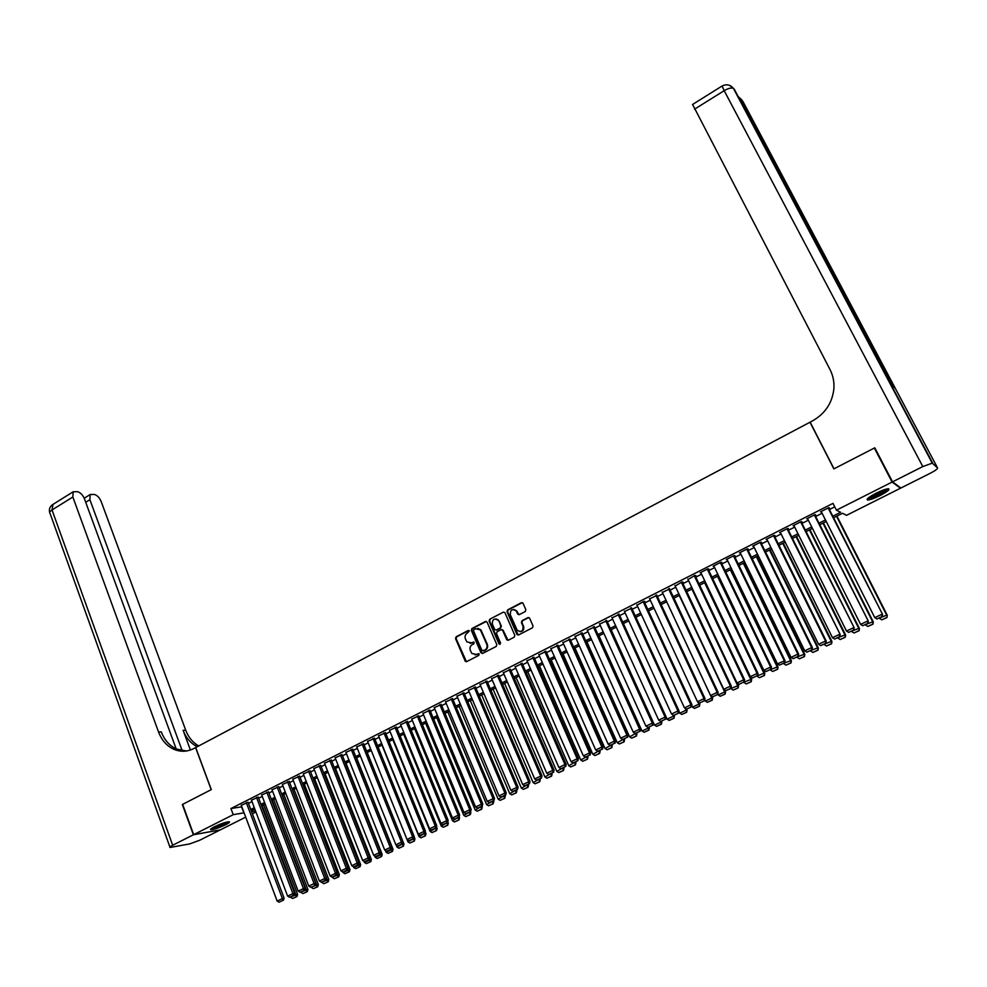 <?xml version="1.0" encoding="UTF-8"?>
<svg xmlns="http://www.w3.org/2000/svg" width="987" height="987" viewBox="0 0 987 987"><rect width="100%" height="100%" fill="white"/><g stroke="black" fill="none" stroke-linecap="round" stroke-linejoin="round"><path stroke-width="1.48" d="M469.331 630.964L468.159 630.508L456.142 636.788L455.538 638.614L465.296 661.327L466.715 661.611L478.818 655.38L479.102 653.863L476.499 654.443L471.86 653.48L470.355 650.47C469.541 647.941 470.182 645.979 472.292 644.597L473.846 643.795L474.13 642.266L471.539 642.858L466.888 641.883L465.408 638.91C464.606 636.393 465.247 634.444 467.344 633.062L469.331 630.964M468.862 630.483L456.71 636.812L456.117 638.638L466.456 661.709M478.744 653.604L476.499 654.443M473.785 642.019L471.539 642.858M879.923 495.634C874.198 498.435 870.115 499.903 867.684 500.039C865.895 499.422 868.708 497.14 876.148 493.179C881.909 490.366 886.005 488.886 888.436 488.75C890.212 489.392 887.375 491.686 879.923 495.634M225.579 824.787C218.991 827.883 214.093 829.536 210.897 829.746C209.886 829.487 211.07 828.475 214.463 826.724C221.088 823.614 225.998 821.949 229.181 821.752C230.193 822.023 228.984 823.035 225.579 824.787M525.244 611.545L525.861 609.682L522.974 603.18L521.358 602.724L507.626 609.892L507.022 611.743L517.003 634.518L518.594 634.937L532.412 627.831L533.042 625.968L529.55 618.096L527.922 617.628L522.012 620.687L521.395 622.55L523.061 626.35C523.159 631.347 521.198 632.63 517.163 630.199L510.316 614.741C510.254 609.719 512.228 608.461 516.238 610.941L517.743 614.173L519.335 614.617L525.244 611.545M245.701 817.137L220.323 829.882L193.674 834.644L182.644 804.368L211.292 789.612L195.71 747.541L810.006 422.214L833.867 468.887L874.359 448.024L892.1 482.063L900.477 488.22L846.538 515.325L842.516 513.277L833.596 517.768M193.674 834.644L233.24 814.67L244.085 812.819M832.818 516.226L840.603 512.302L836.421 510.18L832.979 503.382L230.946 808.55L233.24 814.67M836.421 510.18L892.1 482.063M487.084 622.143L485.394 621.502L471.934 628.534L471.33 630.372L480.94 652.765L482.631 653.431L496.19 646.46L496.806 644.61L487.084 622.143M489.7 619.256L503.296 612.162L504.863 612.569L514.832 635.332L514.215 637.183L508.342 640.205L506.787 639.823L502.506 630.138L500.964 629.743L497.09 631.754L496.486 633.605L500.606 643.117L498.99 643.943L489.096 621.107L489.7 619.256L503.296 612.162M248.058 802.32L241.272 805.33M258.261 797.151L251.463 800.173M268.526 791.956L261.715 794.991M278.852 786.725L272.03 789.773M289.228 781.47L282.393 784.517M299.678 776.189L292.831 779.249M310.189 770.859L303.33 773.931M320.75 765.517L313.878 768.589M331.385 760.138L324.501 763.222M342.082 754.722L335.185 757.819M352.84 749.281L345.931 752.378M363.66 743.791L356.739 746.912M374.542 738.288L367.608 741.41M385.498 732.736L378.552 735.883M396.515 727.16L389.557 730.318M407.606 721.559L400.623 724.717M418.759 715.908L411.764 719.079M429.974 710.233L422.967 713.416M441.263 704.521L434.243 707.716M452.614 698.771L445.593 701.979M464.038 692.985L457.006 696.205M475.537 687.162L468.492 690.394M487.109 681.314L480.04 684.559M498.743 675.416L491.674 678.674M510.452 669.494L503.37 672.764M522.234 663.523L515.14 666.817M534.103 657.527L526.984 660.821M546.033 651.482L538.914 654.8M558.037 645.412L550.906 648.743M570.116 639.292L562.972 642.636M582.281 633.136L575.125 636.504M594.507 626.942L587.351 630.323M606.82 620.712L599.652 624.117M619.219 614.432L612.039 617.862M631.692 608.128L624.5 611.57M644.24 601.774L644.869 601.453L643.783 601.305L637.047 605.241M656.873 595.371L649.668 598.862M669.581 588.943L662.376 592.447M682.387 582.466L683.029 582.133L682.005 581.948L675.17 586.007M695.267 575.939L695.909 575.618L694.922 575.421L688.038 579.505M708.222 569.376L708.876 569.055L707.913 568.833L700.104 572.793L701.004 572.978M721.275 562.775L721.929 562.442L720.991 562.208L713.132 566.193L714.045 566.402M734.155 555.545L726.247 559.555L727.185 559.789L777.398 663.832L785.023 660.611L734.131 555.558L735.068 555.792L734.414 556.125M747.628 549.438L748.294 549.093L747.406 548.834L739.448 552.868L740.386 553.102L740.065 552.547M760.94 542.702L761.606 542.356L760.743 542.085L752.736 546.144L753.673 546.366M774.339 535.916L775.005 535.571L774.178 535.287L766.109 539.371L767.059 539.593M787.823 529.094L788.502 528.748L787.7 528.44L779.57 532.548L780.532 532.783M801.395 522.222L802.073 521.876L801.308 521.543L793.129 525.689L794.091 525.911M815.065 515.3L815.743 514.955L815.003 514.609L806.774 518.78L807.748 519.002M230.946 808.55L241.815 806.774M248.465 803.406L252.006 801.617M258.668 798.236L262.258 796.423M268.945 793.042L272.572 791.204M279.272 787.823L282.948 785.96M289.66 782.568L293.386 780.68M300.11 777.287L303.885 775.375M310.621 771.97L314.446 770.033M321.182 766.615L325.068 764.654M331.817 761.236L335.753 759.25M342.514 755.832L346.499 753.821M353.284 750.379L357.306 748.343M364.104 744.914L368.188 742.841M374.998 739.399L379.131 737.314M385.954 733.859L390.136 731.737M396.971 728.283L401.215 726.136M408.063 722.669L412.356 720.51M419.216 717.031L423.559 714.835M430.443 711.356L434.835 709.135M441.732 705.643L446.186 703.386M453.095 699.894L457.598 697.612M464.519 694.12L469.084 691.801M476.018 688.297L480.644 685.965M487.59 682.449L492.279 680.08M499.237 676.551L503.975 674.158M510.945 670.629L515.745 668.199M522.74 664.67L527.601 662.215M534.596 658.674L539.519 656.182M546.539 652.629L551.511 650.112M558.543 646.559L563.589 644.005M570.634 640.44L575.729 637.861M582.799 634.296L587.956 631.68M595.038 628.102L600.269 625.45M607.35 621.872L612.643 619.194M619.75 615.592L625.104 612.89M632.223 609.287L637.651 606.549M644.782 602.934L650.273 600.158M657.416 596.543L662.98 593.73M670.136 590.115L675.762 587.265M682.942 583.638L688.63 580.751M695.823 577.124L701.584 574.2M708.789 570.56L714.625 567.611M721.842 563.959L727.752 560.974M734.982 557.31L740.966 554.287M748.208 550.623L754.253 547.563M761.52 543.886L767.652 540.79M774.918 537.113L781.124 533.967M788.416 530.278L794.683 527.107M801.999 523.418L808.341 520.198M815.669 516.497L822.097 513.24M829.425 509.539L834.731 506.849M828.821 508.33L829.512 507.984L828.796 507.626L820.505 511.821L821.492 512.043M498.213 620.255L497.88 619.478M900.045 487.381L900.477 488.22M874.359 448.024L875.309 448.777M255.917 812.005L252.364 813.781M251.574 811.659L255.547 811.006M826.242 521.469L819.802 524.714M812.461 528.403L806.095 531.611M798.767 535.299L792.475 538.47M785.171 542.147L778.953 545.268M771.661 548.945L765.517 552.029M758.238 555.693L752.168 558.753M744.901 562.405L738.918 565.428M731.663 569.08L725.741 572.053M718.499 575.692L712.651 578.641M705.434 582.281L699.66 585.18M692.442 588.807L686.742 591.682M679.549 595.309L673.911 598.147M704.73 699.906L705.286 701.091L711.726 698.043L666.694 601.774L661.154 604.562M653.999 608.165L648.484 610.941M641.34 614.531L635.899 617.27M628.768 620.86L623.402 623.562M616.27 627.152L610.965 629.817M603.859 633.395L598.628 636.035M591.534 639.601L586.352 642.204M579.283 645.769L574.163 648.348M567.106 651.901L562.047 654.443M555.002 657.996L550.006 660.5M542.973 664.041L538.051 666.521M531.018 670.062L526.157 672.505M519.15 676.033L514.338 678.451M507.343 681.968L502.593 684.361M495.622 687.877L490.934 690.234M483.963 693.738L479.337 696.069M472.378 699.573L467.801 701.88M460.867 705.372L456.352 707.642M449.43 711.121L444.964 713.379M438.055 716.846L433.651 719.067M426.754 722.533L422.399 724.729M415.515 728.196L411.221 730.355M404.349 733.81L400.105 735.957M393.245 739.399L389.063 741.508M382.216 744.951L378.083 747.036M413.282 838.777L407.964 841.874L371.235 750.478L367.164 752.526M360.354 755.956L356.319 757.991M349.509 761.409L345.524 763.42M338.738 766.837L334.803 768.811M328.029 772.229L324.143 774.178M317.395 777.583L313.558 779.508M306.809 782.913L303.021 784.813M296.285 788.206L292.547 790.081M285.823 793.462L282.134 795.325M275.435 798.705L271.783 800.531M265.096 803.899L261.493 805.713M254.819 809.069L251.266 810.858M250.747 809.463L254.288 807.674M260.975 804.319L264.565 802.505M271.252 799.137L274.892 797.299M281.603 793.918L285.292 792.067M292.004 788.675L295.742 786.799M302.478 783.407L306.266 781.494M313.002 778.101L316.839 776.164M323.6 772.772L327.474 770.81M334.248 767.392L338.183 765.418M344.969 762.001L348.954 759.99M355.752 756.573L359.786 754.537M366.596 751.107L370.68 749.047M377.503 745.604L381.636 743.519M388.471 740.077L392.666 737.968M399.513 734.513L403.757 732.379M410.629 728.924L414.922 726.753M421.807 723.286L426.15 721.102M433.046 717.623L437.451 715.402M444.36 711.923L448.814 709.678M455.735 706.198L460.263 703.916M467.196 700.425L471.761 698.117M478.707 694.626L483.346 692.282M490.305 688.778L494.993 686.421M501.964 682.905L506.713 680.512M513.709 676.996L518.508 674.565M525.516 671.037L530.389 668.594M537.397 665.053L542.332 662.573M549.364 659.032L554.349 656.515M561.393 652.962L566.439 650.421M573.496 646.867L578.616 644.289M585.686 640.723L590.868 638.12M597.949 634.555L603.193 631.914M610.299 628.337L615.592 625.659M622.711 622.069L628.077 619.367M635.209 615.777L640.649 613.038M647.793 609.435L653.295 606.672M660.451 603.057L666.028 600.256M673.196 596.641L678.834 593.804M686.027 590.177L691.739 587.302M698.932 583.675L704.718 580.763M711.935 577.124L717.783 574.187M725.013 570.535L730.935 567.562M738.177 563.91L744.173 560.887M751.428 557.236L757.498 554.176M764.765 550.512L770.909 547.415M778.2 543.751L784.406 540.617M791.722 536.928L798.002 533.77M805.33 530.081L811.696 526.873M819.025 523.172L825.465 519.927M241.605 806.872L243.875 812.93M469.972 643.277L472.107 642.882M475.006 654.862L477.066 654.455M486.307 621.428L472.502 628.571L471.897 630.397L482.347 653.53M473.933 629.62L473.513 630.903L481.952 650.569L484.802 650.174C486.912 648.792 487.566 646.818 486.751 644.289L480.361 629.854L475.586 628.756L473.933 629.62M477.807 628.361L480.928 629.879L487.294 644.301C488.121 646.843 487.467 648.804 485.357 650.186L483.692 651.038M501.852 629.657L503.049 630.162L508.021 640.316M490.243 619.293L489.638 621.144L500.039 644.462M498.546 620.946L498.151 620.255C494.191 617.948 492.266 619.256 492.377 624.154L494.795 629.632L496.338 630.002L500.199 628.003L500.804 626.153L499.089 620.983L495.992 618.886M499.089 620.983L501.359 626.19L500.742 628.028L496.88 630.039M514.017 609.448L516.769 610.99L518.952 614.741M520.013 631.692C523.11 631.409 524.294 629.644 523.591 626.387L523.061 626.35M528.847 617.541L522.542 620.724L521.926 622.587L523.591 626.387M522.308 602.65L508.169 609.941L507.552 611.792L518.237 635.06M262.061 805.429L295.927 894.925L290.573 896.887M296.26 896.776L292.645 898.478L296.927 896.591L296.26 896.776L295.927 894.925L297.593 894.469L263.578 804.664M290.758 897.368L292.645 898.478M296.927 896.591L297.593 894.469M246.294 802.591L282.381 898.602L284.096 898.133L247.996 802.147M241.21 805.158L277.15 901.082L282.381 898.602L282.726 900.477L279.062 902.204L282.726 900.477M284.096 898.133L283.417 900.28M279.062 902.204L277.15 901.082M227.8 821.85L227.195 822.393C221.544 825.638 216.412 827.587 211.761 828.253M213.377 827.291L225.998 822.257M211.045 828.784C216.782 827.674 222.531 825.428 228.293 822.035M887.103 488.898L883.624 491.896C876.456 496.017 871.287 498.102 868.116 498.127M869.362 497.152C873.063 496.399 877.542 494.45 882.822 491.329L885.536 489.293M867.302 498.928C871.607 498.299 877.344 495.881 884.525 491.674L888.251 488.75M193.378 834.792L182.348 804.516L211.193 789.662L195.599 747.591L193.921 748.491C187.271 751.86 180.572 752.119 173.823 749.269C166.766 745.987 161.683 740.225 158.549 732.009L72.841 497.004L52.027 509.983L172.676 845.242L193.378 834.792L219.99 829.944M182.2 750.725L89.891 499.681L90.175 494.524L94.32 494.438C97.195 495.264 99.465 497.608 101.143 501.458L185.704 730.17C188.431 737.289 192.761 742.557 198.708 745.95M197.24 746.727C190.75 743.421 186.049 737.955 183.126 730.343L190.392 750.009M172.676 845.242C170.183 846.538 169.308 847.278 170.06 847.475L189.664 843.922L199.756 840.221L220.027 830.03M176.698 750.317L176.241 749.059M176.167 748.886L84.45 498.83C82.76 494.919 80.441 492.538 77.479 491.686L73.161 491.785L72.841 497.004M186.383 750.996L176.5 749.034C169.468 745.765 164.385 740.016 161.251 731.823L158.549 732.009M892.532 481.853L900.897 488.01L930.21 473.291C935.281 470.651 937.736 468.862 937.576 467.937L932.259 463.15L922.808 466.567L892.532 481.853L874.79 447.802L834.003 468.813L810.142 422.14L812.474 420.894C825.144 413.664 832.275 402.967 833.879 388.829C834.36 381.944 833.065 375.504 830.005 369.52L692.59 104.449M922.808 466.567L724.187 90.681C728.147 88.361 731.219 87.572 733.39 88.312L890.373 382.944L894.938 388.076L742.816 101.229L937.576 467.937M272.178 800.346L306.303 890.015L300.924 891.989M306.624 891.866L302.997 893.58L307.29 891.68L306.624 891.866L306.303 890.015L307.944 889.571L273.67 799.581M301.109 892.47L302.997 893.58M307.29 891.68L307.944 889.571M282.344 795.214L316.741 885.068L311.349 887.054M317.061 886.931L313.41 888.658L317.715 886.758L317.061 886.931L316.741 885.068L318.369 884.636L283.824 794.473M311.51 887.547L313.41 888.658M317.715 886.758L318.369 884.636M292.584 790.069L327.24 880.096L321.774 882.07M327.561 881.971L323.872 883.71L328.202 881.798L327.561 881.971L327.24 880.096L328.844 879.676L294.04 789.329M321.972 882.588L323.872 883.71M328.202 881.798L328.844 879.676M337.073 873.248L337.788 875.099L332.286 877.036M338.109 876.974L334.408 878.726L338.751 876.814L338.109 876.974L337.788 875.099L339.392 874.679L304.317 784.159M332.508 877.603L334.408 878.726M338.751 876.814L339.392 874.679M256.521 797.41L292.88 893.617L294.582 893.161L258.199 796.978M251.401 800.001L287.624 896.11L292.88 893.617L293.225 895.505L289.536 897.245L293.225 895.505M294.582 893.161L293.904 895.32M289.536 897.245L287.624 896.11M266.798 792.203L303.441 888.608L305.131 888.164L268.452 791.784M261.654 794.806L298.16 891.113L303.441 888.608L303.786 890.496L300.085 892.248L303.786 890.496M305.131 888.164L304.452 890.311M300.085 892.248L298.16 891.113M277.137 786.972L314.076 883.575L315.741 883.131L278.778 786.553M271.956 789.588L308.758 886.092L314.076 883.575L314.409 885.462M315.741 883.131L315.075 885.29M310.683 887.227L308.758 886.092M287.538 781.704L324.76 878.504L326.413 878.072L289.166 781.285M282.331 784.344L319.406 881.033L324.76 878.504L325.093 880.404L321.343 882.181L325.093 880.404M326.413 878.072L325.759 880.231M321.343 882.181L319.406 881.033M347.782 868.449L348.411 870.078L343.094 872.594L342.859 871.977M348.719 871.953L345.006 873.717L349.361 871.792L348.719 871.953L348.411 870.078L350.003 869.658L314.656 778.965M343.094 872.594L345.006 873.717M349.361 871.792L350.003 869.658M298 776.411L335.518 873.396L337.159 872.977L299.604 775.992M292.757 779.064L330.139 875.95L335.518 873.396L335.839 875.309L332.076 877.098L335.839 875.309M337.159 872.977L336.493 875.136M332.076 877.098L330.139 875.95M358.552 863.613L359.095 865.019L353.753 867.548L353.395 866.648M359.404 866.907L355.665 868.671L360.033 866.746L359.404 866.907L359.095 865.019L360.662 864.612L325.044 773.734M353.753 867.548L355.665 868.671M360.033 866.746L360.662 864.612M308.524 771.081L346.338 868.264L347.955 867.857L310.115 770.674M303.256 773.746L340.922 870.842L346.338 868.264L346.659 870.189L342.859 871.99L346.659 870.189M347.955 867.857L347.301 870.028M342.859 871.99L340.922 870.842M369.385 858.764L369.841 859.924L364.462 862.478L363.993 861.281M370.15 861.824L366.374 863.613L370.767 861.663L370.15 861.824L369.841 859.924L371.396 859.529L335.494 768.466M364.462 862.478L366.374 863.613M370.767 861.663L371.396 859.529M319.109 765.715L357.22 863.107L358.824 862.7L320.676 765.32M313.804 768.404L351.767 865.685L357.22 863.107L357.541 865.031L353.716 866.845L357.541 865.031M358.824 862.7L358.182 864.871M353.716 866.845L351.767 865.685M380.291 853.891L380.649 854.804L375.245 857.37L374.653 855.889M380.957 856.716L377.157 858.505L381.562 856.556L380.649 854.804L382.191 854.421L346.018 763.173M375.245 857.37L377.157 858.505M381.562 856.556L382.191 854.421M329.757 760.323L368.176 857.913L369.755 857.518L331.311 759.941M324.427 763.025L362.685 860.516L368.176 857.913L368.484 859.85L364.647 861.663L368.484 859.85M369.755 857.518L369.113 859.689M364.647 861.663L362.685 860.516M391.259 848.98L391.531 849.659L386.09 852.237L385.374 850.449M391.827 851.571L388.014 853.373L392.431 851.423L391.531 849.659L393.048 849.289L356.591 757.856M386.09 852.237L388.014 853.373M392.431 851.423L393.048 849.289M340.466 754.907L379.193 852.694L380.748 852.299L341.995 754.512M335.099 757.621L373.678 855.31L379.193 852.694L379.489 854.631L375.628 856.469L379.489 854.631M380.748 852.299L380.118 854.483M375.628 856.469L373.678 855.31M402.277 843.984L396.996 847.068L396.157 844.983M402.758 846.402L398.921 848.215L403.35 846.254L402.474 844.477L403.967 844.119L367.226 752.501M396.996 847.068L398.921 848.215M403.35 846.254L403.967 844.119M351.236 749.441L390.272 847.426L391.814 847.056L352.754 749.071M345.845 752.18L384.72 850.066L390.272 847.426L390.568 849.388L386.682 851.226L390.568 849.388M391.814 847.056L391.185 849.239M386.682 851.226L384.72 850.066M413.75 841.195L409.901 843.021L414.343 841.06L413.479 839.271L414.947 838.913L414.071 836.729M407.964 841.874L409.901 843.021M414.343 841.06L414.947 838.913M362.081 743.951L401.425 842.145L402.955 841.775L363.574 743.581M356.652 746.703L395.836 844.786L401.425 842.145L401.709 844.107L397.81 845.958L401.709 844.107M402.955 841.775L402.326 843.959M397.81 845.958L395.836 844.786M424.348 833.534L419.006 836.655L381.981 745.074M424.817 835.964L420.943 837.803L425.409 835.829L424.546 834.027L426.002 833.682L425.237 831.782M419.006 836.655L420.943 837.803M425.409 835.829L426.002 833.682M372.987 738.436L412.64 836.828L414.145 836.47L374.455 738.066M367.522 741.2L407.026 839.493L412.64 836.828L412.924 838.802L409 840.665L412.924 838.802M414.145 836.47L413.528 838.654M409 840.665L407.026 839.493M435.477 828.253L430.11 831.387L392.801 739.633M435.958 830.709L432.047 832.547L436.525 830.573L435.686 828.747L437.13 828.414L436.464 826.798M430.11 831.387L432.047 832.547M436.525 830.573L437.13 828.414M383.955 732.885L423.929 831.473L425.422 831.128L385.411 732.527M378.465 735.66L418.278 834.151L423.929 831.473L424.213 833.46L420.252 835.323L424.213 833.46M425.422 831.128L424.805 833.312M420.252 835.323L418.278 834.151M446.679 822.948L441.275 826.107L403.671 734.155M447.148 825.403L443.225 827.266L447.728 825.28L446.889 823.442L448.308 823.121L447.765 821.789M441.275 826.107L443.225 827.266M447.728 825.28L448.308 823.121M394.985 727.296L435.279 826.082L436.76 825.749L396.429 726.938M389.458 730.084L429.592 828.784L435.279 826.082L435.563 828.081L431.578 829.968L435.563 828.081M436.76 825.749L436.143 827.945M431.578 829.968L429.592 828.784M457.956 817.606L452.515 820.777L414.614 728.64M458.424 820.074L454.464 821.949L458.98 819.95L458.165 818.112L459.56 817.791L459.14 816.755M452.515 820.777L454.464 821.949M458.98 819.95L459.56 817.791M406.089 721.67L446.704 820.666L448.16 820.345L407.508 721.324M400.537 724.483L440.992 823.38L446.704 820.666L446.975 822.664L442.978 824.564L446.975 822.664M448.16 820.345L447.555 822.541M442.978 824.564L440.992 823.38M469.294 812.239L463.828 815.422L425.631 723.101M469.763 814.719L465.778 816.594L470.305 814.596L469.504 812.733L470.885 812.437L470.565 811.647M463.828 815.422L465.778 816.594M470.305 814.596L470.885 812.437M417.267 716.019L458.202 815.213L459.634 814.904L418.661 715.674M411.665 718.844L452.453 817.939L458.202 815.213L458.474 817.224L454.439 819.136L458.474 817.224M459.634 814.904L459.041 817.1M454.439 819.136L452.453 817.939M480.706 806.835L475.203 810.043L436.698 717.537M481.162 809.328L477.165 811.215L481.705 809.204L480.916 807.329L482.273 807.045L481.952 806.243M475.203 810.043L477.165 811.215M481.705 809.204L482.273 807.045M428.494 710.319L469.775 809.722L471.181 809.426L429.876 709.986M422.868 713.169L463.976 812.474L469.775 809.722L470.034 811.746L465.975 813.67L470.034 811.746M471.181 809.426L470.602 811.622M465.975 813.67L463.976 812.474M492.18 801.395L486.64 804.627L447.839 711.923M492.636 803.899L488.614 805.799L493.179 803.776L492.39 801.9L493.734 801.617L493.401 800.827M486.64 804.627L488.614 805.799M493.179 803.776L493.734 801.617M439.807 704.595L481.409 804.208L482.803 803.911L441.152 704.262M434.144 707.469L475.586 806.971L481.409 804.208L481.668 806.231L477.585 808.168L481.668 806.231M482.803 803.911L482.224 806.12M477.585 808.168L475.586 806.971M503.728 795.929L498.164 799.174L459.054 706.285M504.184 798.434L500.138 800.346L504.715 798.323L503.938 796.435L505.27 796.151L504.937 795.362M498.164 799.174L500.138 800.346M504.715 798.323L505.27 796.151M451.182 698.833L493.13 798.656L494.499 798.372L452.515 698.512M445.482 701.72L487.257 801.432L493.13 798.656L493.377 800.691L489.268 802.641L493.377 800.691M494.499 798.372L493.919 800.58M489.268 802.641L487.257 801.432M515.35 790.427L509.748 793.684L470.318 700.61M515.794 792.943L511.722 794.868L516.324 792.832L515.559 790.932L516.867 790.661L516.534 789.871M509.748 793.684L511.722 794.868M516.324 792.832L516.867 790.661M462.632 693.047L504.912 793.067L506.257 792.795L463.927 692.726M456.895 695.946L499.003 795.867L504.912 793.067L505.147 795.115L501.026 797.064L505.147 795.115M506.257 792.795L505.689 795.004M501.026 797.064L499.003 795.867M527.046 784.887L521.407 788.169L481.668 694.897M527.49 787.416L523.381 789.353L527.996 787.318L527.255 785.393L528.538 785.134L528.205 784.344M521.407 788.169L523.381 789.353M527.996 787.318L528.538 785.134M474.142 687.211L516.769 787.441L518.101 787.182L475.426 686.89M468.381 690.135L510.834 790.254L516.769 787.441L517.003 789.501L512.845 791.463L517.003 789.501M518.101 787.182L517.533 789.39M512.845 791.463L510.834 790.254M538.803 779.323L533.128 782.605L493.081 689.16M539.247 781.852L535.114 783.801L539.753 781.753L539.025 779.816L540.284 779.582L539.938 778.78M533.128 782.605L535.114 783.801M539.753 781.753L540.284 779.582M485.727 681.338L528.699 781.778L530.007 781.531L486.986 681.03M479.929 684.287L522.728 784.616L528.699 781.778L528.933 783.851L524.751 785.825L528.933 783.851M530.007 781.531L529.451 783.74M524.751 785.825L522.728 784.616M550.647 773.709L544.935 777.016L504.554 683.374M551.079 776.263L546.921 778.225L551.573 776.164L550.857 774.215L552.103 773.981L551.758 773.179M544.935 777.016L546.921 778.225M551.573 776.164L552.103 773.981M497.386 675.441L540.716 776.078L541.999 775.844L498.62 675.133M491.551 678.39L534.695 778.94L540.716 776.078L540.938 778.163L536.731 780.149L540.938 778.163M541.999 775.844L541.456 778.064M536.731 780.149L534.695 778.94M562.553 768.071L556.804 771.402L516.115 677.563M562.985 770.625L558.802 772.599L563.466 770.539L562.775 768.577L563.996 768.355L563.651 767.553M556.804 771.402L558.802 772.599M563.466 770.539L563.996 768.355M509.119 669.494L552.794 770.353L554.065 770.131L510.328 669.198M503.247 672.468L546.749 773.216L552.794 770.353L553.016 772.439L548.784 774.45L553.016 772.439M554.065 770.131L553.522 772.352M548.784 774.45L546.749 773.216M574.533 762.396L568.759 765.739L527.737 671.715M574.965 764.962L570.757 766.948L575.446 764.876L574.755 762.902L575.964 762.692L575.606 761.89M568.759 765.739L570.757 766.948M575.446 764.876L575.964 762.692M520.926 663.523L564.959 764.58L566.205 764.37L522.111 663.227M515.017 666.509L558.864 767.467L564.959 764.58L565.169 766.677L560.912 768.7L565.169 766.677M566.205 764.37L565.674 766.591M560.912 768.7L558.864 767.467M586.599 756.684L580.775 760.052L539.433 665.83M587.018 759.262L582.786 761.261L587.487 759.176L586.821 757.189L588.005 756.992L587.647 756.19M580.775 760.052L582.786 761.261M587.487 759.176L588.005 756.992M532.807 657.502L577.198 758.781L578.419 758.571L533.955 657.206M526.861 660.513L571.066 761.68L577.198 758.781L577.407 760.891L573.114 762.914L577.407 760.891M578.419 758.571L577.888 760.804M573.114 762.914L571.066 761.68M598.727 750.934L592.879 754.315L551.19 659.908M599.146 753.525L594.89 755.536L599.615 753.451L598.961 751.44L600.121 751.255L599.751 750.453M592.879 754.315L594.89 755.536M599.615 753.451L600.121 751.255M544.762 651.457L589.51 752.933L590.719 752.748L545.885 651.161M538.766 654.48L583.342 755.857L589.51 752.933L589.72 755.055L585.402 757.103L589.72 755.055M590.719 752.748L590.189 754.981M585.402 757.103L583.342 755.857M610.941 745.148L605.056 748.553L563.034 653.949M611.36 747.751L607.079 749.775L611.804 747.677L611.175 745.654L612.31 745.481L611.94 744.679M605.056 748.553L607.079 749.775M611.804 747.677L612.31 745.481M556.791 645.362L601.91 747.06L603.082 746.875L557.889 645.079M550.758 648.41L595.704 749.997L601.91 747.06L602.107 749.182L597.764 751.243L602.107 749.182M603.082 746.875L602.576 749.108M597.764 751.243L595.704 749.997M623.229 739.325L617.307 742.755L574.94 647.953M623.636 741.94L619.33 743.976L624.08 741.879L623.463 739.843L624.574 739.682L624.216 738.868M617.307 742.755L619.33 743.976M624.08 741.879L624.574 739.682M568.894 639.231L614.395 741.138L615.543 740.978L569.968 638.947M562.824 642.303L608.14 744.099L614.395 741.138L614.58 743.273L610.2 745.345L614.58 743.273M615.543 740.978L615.037 743.211M610.2 745.345L608.14 744.099M635.579 733.415L629.632 736.919L586.932 641.92M635.998 736.092L631.668 738.14L636.442 736.031L635.825 733.983L636.923 733.834L636.553 733.02M629.632 736.919L631.668 738.14M636.442 736.031L636.923 733.834M581.072 633.062L626.942 735.192L628.077 735.031L582.12 632.778M574.965 636.159L620.663 738.165L626.942 735.192L627.127 737.338L622.723 739.423L627.127 737.338M628.077 735.031L627.572 737.277M622.723 739.423L620.663 738.165M647.978 727.419L648.274 728.085L642.043 731.034L598.986 635.85M648.447 730.207L644.079 732.268L648.866 730.158L648.274 728.085L649.347 727.95L648.977 727.135M642.043 731.034L644.079 732.268M648.866 730.158L649.347 727.95M593.323 626.856L639.588 729.196L640.686 729.048L594.347 626.572M587.191 629.965L633.259 732.194L639.588 729.196L639.761 731.355L635.332 733.452L639.761 731.355M640.686 729.048L640.193 731.293M635.332 733.452L633.259 732.194M660.34 721.127L660.809 722.151L654.529 725.124L611.126 629.743M660.957 724.285L656.577 726.37L661.376 724.236L660.809 722.151L661.845 722.028L661.475 721.213M654.529 725.124L656.577 726.37M661.376 724.236L661.845 722.028M605.66 620.613L652.308 723.163L653.382 723.027L606.647 620.329M599.491 623.735L645.93 726.185L652.308 723.163L652.469 725.334L648.015 727.444L652.469 725.334M653.382 723.027L652.9 725.272M648.015 727.444L645.93 726.185M672.764 714.785L673.418 716.192L667.101 719.178L666.139 717.08M673.566 718.326L669.149 720.424L673.973 718.289L674.059 715.254L678.562 713.12L674.047 715.267M667.101 719.178L669.149 720.424M673.973 718.289L674.429 716.081M618.084 614.321L665.102 717.093L666.163 716.969L619.034 614.037M611.866 617.467L658.699 720.128L665.102 717.093L665.263 719.264L660.772 721.398L665.263 719.264M666.163 716.969L665.682 719.215M660.772 721.398L658.699 720.128M685.274 708.395L686.101 710.184L679.747 713.182L678.92 711.393M686.249 712.33L681.795 714.44L686.644 712.293L686.668 709.172M679.747 713.182L681.795 714.44M686.644 712.293L687.1 710.085M630.57 607.992L677.995 710.973L679.019 710.874L631.495 607.708M624.315 611.163L671.542 714.033L677.995 710.973L678.143 713.169M679.019 710.874L678.562 713.12M673.627 715.304L671.542 714.033M697.858 701.967L698.87 704.138L692.479 707.161L691.776 705.656M699.006 706.297L694.527 708.407L699.401 706.26L699.265 702.818M692.479 707.161L694.527 708.407M699.401 706.26L699.845 704.052M643.154 601.626L690.962 704.829L691.973 704.73L644.042 601.342M636.849 604.821L684.472 707.901L690.962 704.829L691.11 707.025L686.557 709.184L691.11 707.025M691.973 704.73L691.517 706.988M686.557 709.184L684.472 707.901M711.849 700.215L707.346 702.349L712.232 700.19L711.726 698.043L712.663 697.969L711.886 696.316M705.286 701.091L707.346 702.349M712.232 700.19L712.663 697.969M655.812 595.223L704.027 698.636L705.002 698.562L656.663 594.927M649.471 598.43L697.488 701.732L704.027 698.636L704.163 700.844L699.586 703.015L704.163 700.844M705.002 698.562L704.545 700.807M699.586 703.015L697.488 701.732M679.266 595.445L724.655 691.924L718.178 694.984L717.771 694.108M724.779 694.108L720.251 696.254L725.149 694.083L724.655 691.924L725.581 691.862L724.594 689.765M718.178 694.984L720.251 696.254M725.149 694.083L725.581 691.862M668.544 588.77L717.167 692.393L718.117 692.331L669.371 588.474M662.166 592.003L710.578 695.514L717.167 692.393L717.29 694.626L712.688 696.81L717.29 694.626M718.117 692.331L717.672 694.589M712.688 696.81L710.578 695.514M691.899 589.079L737.684 685.755L725.877 690.555L730.886 688.334L731.318 686.076L682.153 581.985M737.795 687.951L733.23 690.11L738.153 687.927L737.684 685.755L738.572 685.706L737.363 683.164M731.157 688.84L733.23 690.11M738.153 687.927L738.572 685.706M681.363 582.281L730.392 686.125L731.318 686.076M674.948 585.525L723.767 689.271L730.392 686.125L730.516 688.358M725.877 690.555L723.767 689.271M704.632 582.675L750.786 679.549L743.976 682.14M750.897 681.758L746.295 683.929L751.243 681.746L750.786 679.549L751.65 679.525L705.335 582.33M744.223 682.659L746.295 683.929M751.243 681.746L751.65 679.525M694.268 575.742L743.717 679.809L744.605 679.772L695.021 575.433M687.803 579.011L737.042 682.967L743.717 679.809L743.828 682.054L739.164 684.262L743.828 682.054M744.605 679.772L744.186 682.042M739.164 684.262L737.042 682.967M717.438 576.235L763.975 673.307L757.115 675.91M764.074 675.527L759.447 677.711L764.407 675.515L763.975 673.307L764.814 673.294L718.104 575.89M757.374 676.428L759.447 677.711M764.407 675.515L764.814 673.294M707.26 569.166L757.115 673.442L757.991 673.43L707.975 568.845M700.758 572.46L750.404 676.638L757.115 673.442L757.226 675.7L752.526 677.933L757.226 675.7M757.991 673.43L757.572 675.7M752.526 677.933L750.404 676.638M730.331 569.746L777.25 667.015L770.353 669.642M777.349 669.248L772.685 671.444L777.67 669.248L777.25 667.015L778.064 667.015L730.972 569.425M770.6 670.173L772.685 671.444M777.67 669.248L778.064 667.015M720.337 562.541L770.613 667.052L771.464 667.039L721.003 562.22M713.786 565.859L763.852 670.259L770.613 667.052L770.711 669.322L765.986 671.555L770.711 669.322M771.464 667.039L771.057 669.309M765.986 671.555L763.852 670.259M743.31 563.219L790.612 660.685L783.666 663.338M790.698 662.931L786.022 665.152L791.019 662.931L790.612 660.685L791.401 660.698L743.914 562.898M783.925 663.856L786.022 665.152M791.019 662.931L791.401 660.698M733.501 555.878L784.209 660.599L784.295 662.882L779.533 665.139L784.295 662.882M785.023 660.611L784.616 662.882M779.533 665.139L777.398 663.832M756.363 556.643L804.072 654.319L797.077 656.984M804.146 656.577L799.433 658.798L804.454 656.577L804.072 654.319L804.824 654.344L756.955 556.347M797.336 657.515L799.433 658.798M804.454 656.577L804.824 654.344M746.74 549.179L797.878 654.122L798.668 654.147L747.356 548.871M740.114 552.535L791.031 657.367L797.878 654.122L797.965 656.404L793.166 658.674L797.965 656.404M798.668 654.147L798.273 656.417M793.166 658.674L791.031 657.367M769.502 550.03L817.618 647.904L810.574 650.593M817.68 650.174L812.93 652.419L817.976 650.186L817.618 647.904L818.346 647.953L770.07 549.747M810.833 651.124L812.93 652.419M817.976 650.186L818.346 647.953M760.076 542.418L811.647 647.583L812.412 647.632L760.656 542.122M753.402 545.799L804.75 650.852L811.647 647.583L811.733 649.89L806.897 652.173L811.733 649.89M812.412 647.632L812.03 649.902M806.897 652.173L804.75 650.852M782.74 543.368L831.251 641.451L824.157 644.153M831.313 643.721L826.526 645.991L831.585 643.746L831.251 641.451L831.942 641.513L783.271 543.097M824.416 644.684L826.526 645.991M831.585 643.746L831.942 641.513M773.5 535.62L825.514 641.007L826.242 641.069L774.055 535.349M766.776 539.025L818.568 644.301L825.514 641.007L825.588 643.327L820.728 645.634L825.588 643.327M826.242 641.069L825.872 643.351M820.728 645.634L818.568 644.301M796.053 536.669L844.971 634.949L837.84 637.676M845.02 637.244L840.208 639.514L845.291 637.269L844.971 634.949L845.649 635.023L796.558 536.41M838.099 638.207L840.208 639.514M845.291 637.269L845.649 635.023M787.021 528.785L840.171 634.456L787.54 528.514M780.248 532.203L832.485 637.701L839.481 634.394L839.53 636.714L834.644 639.033L839.53 636.714M840.171 634.456L839.814 636.738M834.644 639.033L832.485 637.701M809.451 529.92L858.789 628.411L851.608 631.162M858.838 630.705L853.989 633L859.085 630.742L858.789 628.411L859.43 628.497L809.932 529.686M851.867 631.692L853.989 633M859.085 630.742L859.43 628.497M800.617 521.889L854.199 627.806L801.111 521.642M793.807 525.343L846.488 631.063L853.533 627.72L853.582 630.064L848.647 632.396L853.582 630.064M854.199 627.806L853.841 630.101M848.647 632.396L846.488 631.063M822.948 523.122L872.693 621.822L865.463 624.598M872.73 624.129L867.857 626.437L872.977 624.179L872.693 621.822L873.31 621.921L823.392 522.9M865.735 625.129L867.857 626.437M872.977 624.179L873.31 621.921M814.312 514.955L868.313 621.119L814.768 514.72M807.452 518.434L860.59 624.376L867.684 621.008L867.721 623.365L862.761 625.721L867.721 623.365M868.313 621.119L867.98 623.402M862.761 625.721L860.59 624.376M836.532 516.287L886.696 615.197L879.417 617.985M886.733 617.517L881.823 619.836L886.955 617.566L887.288 615.308L836.939 516.09M879.688 618.516L881.823 619.836M886.955 617.566L887.288 615.308M828.105 507.972L882.538 614.37L828.525 507.762M821.196 511.476L874.79 617.64L881.934 614.259L881.959 616.616L876.962 618.985L881.959 616.616M882.538 614.37L882.205 616.665M876.962 618.985L874.79 617.64M183.126 730.343L185.704 730.17M89.891 499.681L85.721 502.272M169.9 847.019L50.078 513.511C49.116 512.648 49.769 511.463 52.027 509.983L52.953 504.419M729.64 85.388L734.094 88.892L932.777 463.285M722.102 86.005L724.187 90.681L694.527 109.187M739.781 99.194L741.965 100.02L738.584 96.923M176.5 749.034L173.823 749.269M90.175 494.524L84.216 498.225M73.161 491.785L52.422 504.752C49.794 506.713 48.869 509.28 49.658 512.45M932.259 463.15L733.39 88.312C730.207 84.623 726.42 83.87 722.028 86.042L692.504 104.511M893.951 386.966L741.299 99.49L738.683 97.108M471.379 642.969L470.762 643.29"/></g></svg>
